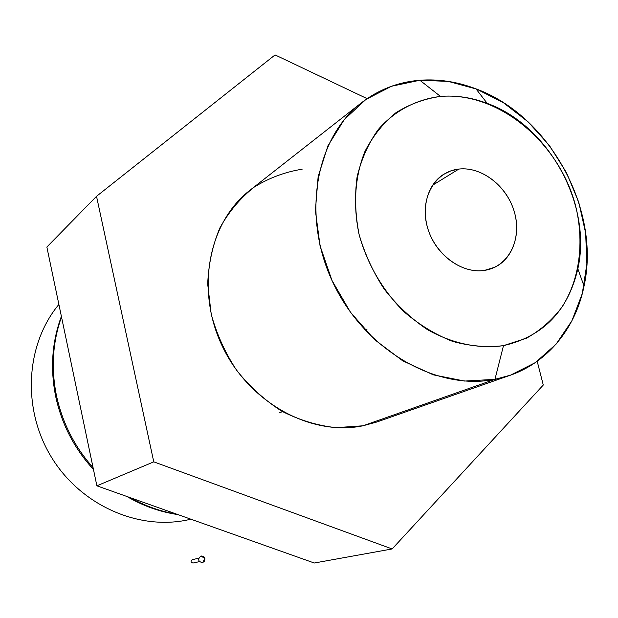 <?xml version="1.0" encoding="UTF-8"?>
<svg xmlns="http://www.w3.org/2000/svg" width="618" height="618" viewBox="0 0 618 618"><rect width="100%" height="100%" fill="white"/><g stroke="black" fill="none" stroke-linecap="round" stroke-linejoin="round"><path stroke-width="0.93" d="M190.877 519.19L188.621 519.707L188.621 518.394L188.621 519.707L190.877 519.19M58.88 304.435C25.786 344.133 21.7 408.181 51.116 456.679C80.386 505.261 138.571 530.916 188.621 519.707C138.571 530.916 80.386 505.261 51.116 456.679C21.7 408.181 25.786 344.133 58.88 304.435M176.624 514.13C160.58 511.503 145.191 506.042 130.452 497.737C145.191 506.042 160.58 511.503 176.624 514.13M93.071 467.61C74.461 446.66 62.233 422.542 56.385 395.25L55.69 396.501L56.385 395.25C62.233 422.542 74.461 446.66 93.071 467.61M61.506 316.949C52.661 341.824 50.954 367.926 56.385 395.25C50.954 367.926 52.661 341.824 61.506 316.949M432.5 185.292L458.85 169.062L450.993 170.823L443.786 174.237C426.412 184.852 420.132 211.41 430.028 234.693C439.769 258.03 463.879 273.65 484.466 270.398L494.74 267.254C513.998 258.1 521.847 231.534 512.963 207.71C504.273 183.832 480.387 166.574 458.85 169.062L432.5 185.292M361.36 102.851L249.927 190.274C208.49 222.202 195.242 289.935 222.341 346.289C249.108 402.797 311.047 436.594 362.944 425.794L494.948 379.344C436.764 391.101 365.323 350.421 333.473 283.631C301.244 217.011 315.087 138.386 361.36 102.851C378.618 89.564 398.123 82.024 419.854 80.255L391.511 86.257L365.841 99.521L344.241 119.622L327.996 145.709L318.139 176.555L315.389 210.56L320.054 245.856L331.974 280.441L350.491 312.299L374.547 339.599L402.704 360.812L433.318 374.84L464.636 381.059L494.948 379.344L503.485 345.64C478.78 349.131 452.175 343.639 427.293 329.533C411.202 318.664 396.864 305.222 384.288 289.201C373.071 272.051 364.666 253.743 359.05 234.284C352.847 204.867 355.01 175.906 364.983 151.34C372.948 135.929 383.245 123.075 395.875 112.77C409.541 104.179 424.411 98.725 440.495 96.423L419.854 80.255L440.495 96.423C456.076 95.172 471.658 97.489 487.231 103.384C548.877 125.608 592.299 204.867 577.845 268.784C568.012 310.815 543.23 336.439 503.485 345.64L494.948 379.344C540.595 370.823 574.655 333.318 584.033 286.103C601.036 209.564 549.626 115.721 475.968 88.845C457.335 81.738 438.633 78.872 419.854 80.255L448.266 81.398L476.555 89.069L503.539 102.797L528.135 121.885L549.394 145.485L566.482 172.623L578.742 202.202L585.648 233.056L586.876 263.948L582.28 293.596L571.928 320.734L556.107 344.118L535.381 362.596L510.53 375.149L494.948 379.344L362.944 425.794L376.872 421.994L510.53 375.149M367.107 329.062L364.728 329.742M440.495 96.423C416.293 99.374 394.539 110.784 378.193 129.602C368.398 143.376 361.36 159.158 357.088 176.949C354.585 195.527 355.242 214.639 359.05 234.284C366.976 263.523 382.743 290.661 404.102 311.843C419.182 324.736 435.319 334.57 452.523 341.36C469.904 346.196 486.891 347.625 503.485 345.64L526.536 338.177C540.557 330.282 552.469 319.792 562.272 306.721C579.823 278.834 584.427 241.877 575.59 205.786C559.097 142.14 498.123 91.441 440.495 96.423M458.85 169.062C482.31 166.296 508.166 187.169 514.864 213.782C521.893 240.34 508.05 266.968 484.466 270.398C460.989 274.238 433.573 253.032 426.914 225.354C419.9 197.721 435.296 171.425 458.85 169.062M314.299 563.013L392.129 548.954L153.766 461.847L96.887 485.825L314.299 563.013L96.887 485.825L153.766 461.847L392.129 548.954L314.299 563.013M543.276 385.037L392.129 548.954L543.276 385.037L537.204 361.314L543.276 385.037M275.072 54.917L96.524 196.315L153.766 461.847L96.524 196.315L46.86 247.038L96.887 485.825L46.86 247.038L96.524 196.315L275.072 54.917L367.107 98.648L275.072 54.917M362.944 425.794L336.045 427.664C317.521 425.64 299.436 420.147 281.785 411.186C264.836 400.348 249.834 386.791 236.779 370.514C225.222 353.017 216.702 334.253 211.209 314.214L207.694 284.056C208.513 264.087 212.553 245.423 219.815 228.05C228.768 211.874 240.147 198.278 253.944 187.277C268.815 178.023 284.883 171.997 302.148 169.201M282.789 411.758L279.799 412.391M201.02 555.914L204.89 558.641L202.519 562.751L204.682 560.928L203.786 556.648L201.02 555.914C197.466 559.135 197.961 561.414 202.519 562.751L204.89 558.641L201.02 555.914C205.562 557.251 206.064 559.529 202.519 562.751C197.961 561.414 197.466 559.135 201.02 555.914M192.26 559.669L198.672 558.232L192.237 559.676C190.483 561.244 190.715 562.372 192.947 563.052L199.382 561.646L192.947 563.052M192.97 563.044C190.723 562.388 190.475 561.268 192.237 559.676L198.672 558.232M177.868 514.578C160.062 511.967 143.075 505.941 126.914 496.486M93.465 469.487C74.276 448.529 61.684 424.195 55.69 396.501M584.033 286.103L577.845 268.784M475.968 88.845L487.231 103.384M55.589 396.022C50.112 368.212 52.043 341.661 61.383 316.37M204.682 560.928L204.89 558.641L203.786 556.648"/></g></svg>
